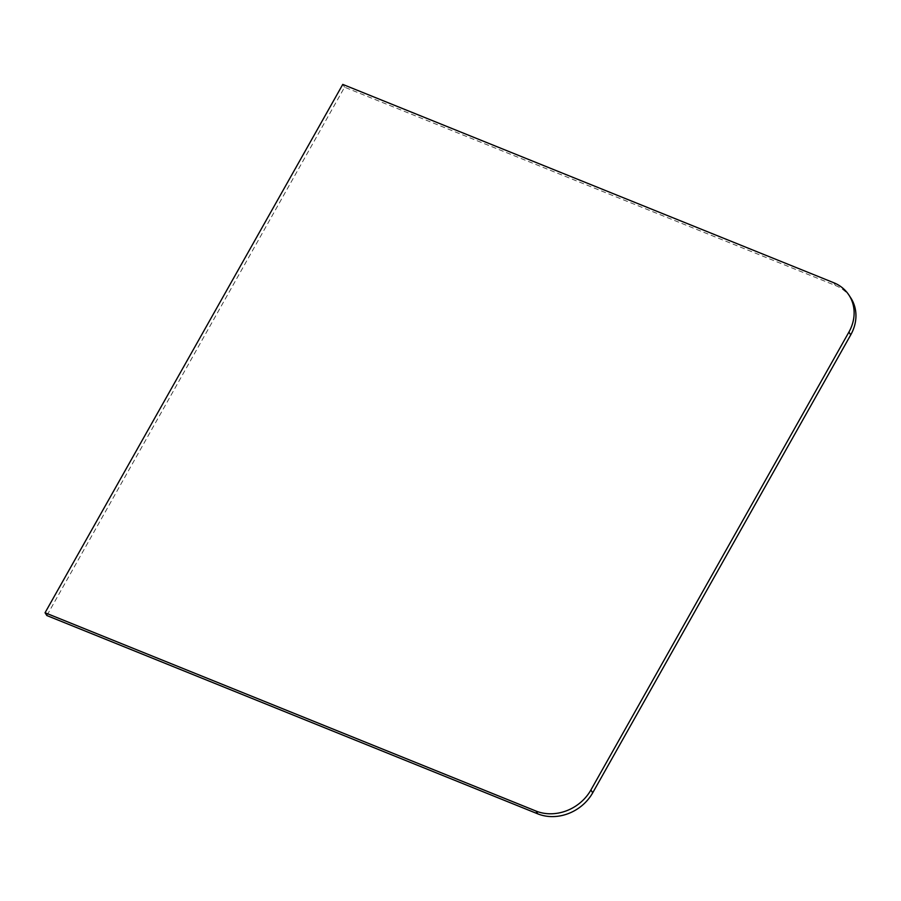 <?xml version="1.0" encoding="UTF-8"?>
<svg xmlns="http://www.w3.org/2000/svg" width="901" height="901" viewBox="0 0 901 901"><rect width="100%" height="100%" fill="white"/><g stroke="black" fill="none" stroke-linecap="round" stroke-linejoin="round"><path stroke-width="0.68" stroke-dasharray="4.5 3.38" d="M850.837 297.994A41.885 36.198 -32.9 0 0 835.509 285.516L344.576 87.206L46.863 615.552M342.763 84.401L344.576 87.206M833.684 282.7L835.509 285.516"/><path stroke-width="1.35" d="M849.012 295.19A41.885 36.198 -32.9 0 1 848.911 332.086L590.898 789.997A41.885 36.198 147.1 0 1 535.982 811.046L45.05 612.748L342.763 84.401L833.684 282.7A41.885 36.198 -32.9 0 1 849.012 295.19L850.837 297.994A41.885 36.198 -32.9 0 1 850.724 334.902L592.712 792.801A41.885 36.198 147.1 0 1 537.796 813.862L46.863 615.552L45.05 612.748M848.911 332.086L850.724 334.902M590.898 789.997L592.712 792.801M535.982 811.046L537.796 813.862"/></g></svg>
